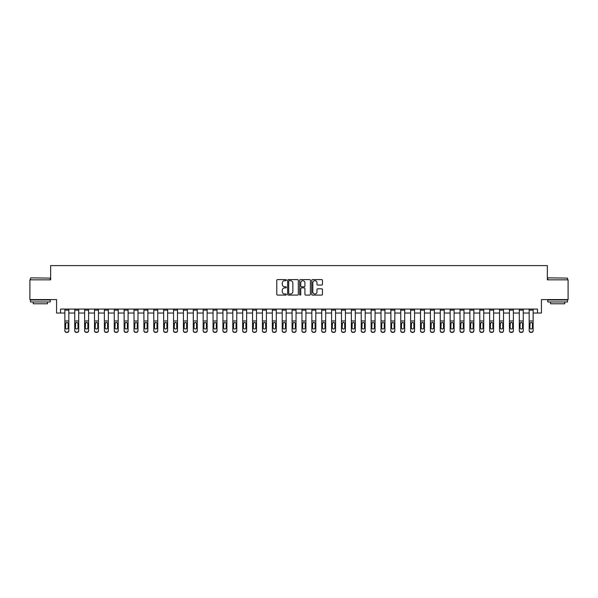 <?xml version="1.0" encoding="UTF-8"?>
<svg xmlns="http://www.w3.org/2000/svg" width="598" height="598" viewBox="0 0 598 598"><rect width="100%" height="100%" fill="white"/><g stroke="black" fill="none" stroke-linecap="round" stroke-linejoin="round"><path stroke-width="0.9" d="M286.352 280.126A0.546 0.546 0 0 0 285.814 279.587L277.569 279.587A0.777 0.777 0 0 0 276.792 280.365L276.792 294.328A0.777 0.777 0 0 0 277.569 295.098L285.814 295.098A0.546 0.546 0 0 0 286.352 294.56A0.546 0.546 0 0 0 285.814 294.014L284.745 294.014A2.482 2.482 0 0 1 282.263 291.532L282.263 290.366A2.482 2.482 0 0 1 284.745 287.885L285.814 287.885A0.546 0.546 0 0 0 286.352 287.346A0.546 0.546 0 0 0 285.814 286.801L284.745 286.801A2.482 2.482 0 0 1 282.263 284.319L282.263 283.153A2.482 2.482 0 0 1 284.745 280.671L285.814 280.671A0.546 0.546 0 0 0 286.352 280.126M321.672 285.052A0.777 0.777 0 0 0 322.449 284.282L322.449 280.365A0.777 0.777 0 0 0 321.672 279.587L312.515 279.587A0.777 0.777 0 0 0 311.745 280.365L311.745 294.328A0.777 0.777 0 0 0 312.515 295.098L321.672 295.098A0.777 0.777 0 0 0 322.449 294.328L322.449 289.589A0.777 0.777 0 0 0 321.672 288.819L317.755 288.819A0.777 0.777 0 0 0 316.977 289.589L316.977 291.936A2.078 2.078 0 0 1 314.899 294.014A2.078 2.078 0 0 1 312.829 291.936L312.829 282.749A2.078 2.078 0 0 1 314.899 280.671A2.078 2.078 0 0 1 316.977 282.749L316.977 284.282A0.777 0.777 0 0 0 317.755 285.052L321.672 285.052M60.525 313.031L60.525 309.076L537.475 309.076L537.475 313.031L541.429 313.031L541.429 299.591L568.1 299.591L568.1 279.834L547.357 279.834L547.357 265.609L50.643 265.609L50.643 279.834L29.9 279.834L29.9 299.591L56.571 299.591L56.571 313.031L64.868 313.031M298.32 280.365A0.777 0.777 0 0 0 297.542 279.587L288.393 279.587A0.777 0.777 0 0 0 287.616 280.365L287.616 294.328A0.777 0.777 0 0 0 288.393 295.098L297.542 295.098A0.777 0.777 0 0 0 298.32 294.328L298.32 280.365M300.458 279.587L309.607 279.587A0.777 0.777 0 0 1 310.384 280.365L310.384 294.328A0.777 0.777 0 0 1 309.607 295.098L305.69 295.098A0.777 0.777 0 0 1 304.913 294.328L304.913 288.662A0.777 0.777 0 0 0 304.143 287.885L301.541 287.885A0.777 0.777 0 0 0 300.764 288.662L300.764 294.56A0.546 0.546 0 0 1 300.218 295.098A0.546 0.546 0 0 1 299.68 294.56L299.68 280.365A0.777 0.777 0 0 1 300.458 279.587M68.822 313.031L74.75 313.031M78.704 313.031L84.632 313.031M88.579 313.031L94.506 313.031M98.461 313.031L104.388 313.031M108.335 313.031L114.263 313.031M118.217 313.031L124.145 313.031M128.099 313.031L134.027 313.031M137.974 313.031L143.901 313.031M147.856 313.031L153.783 313.031M157.73 313.031L163.658 313.031M167.612 313.031L173.54 313.031M177.486 313.031L183.414 313.031M187.368 313.031L193.296 313.031M197.25 313.031L203.178 313.031M207.125 313.031L213.052 313.031M217.007 313.031L222.934 313.031M226.881 313.031L232.809 313.031M236.763 313.031L242.691 313.031M246.645 313.031L252.573 313.031M256.52 313.031L262.447 313.031M266.402 313.031L272.329 313.031M276.276 313.031L282.204 313.031M286.158 313.031L292.086 313.031M296.04 313.031L301.96 313.031M305.914 313.031L311.842 313.031M315.796 313.031L321.724 313.031M325.671 313.031L331.598 313.031M335.553 313.031L341.48 313.031M345.427 313.031L351.355 313.031M355.309 313.031L361.237 313.031M365.191 313.031L371.119 313.031M375.066 313.031L380.993 313.031M384.948 313.031L390.875 313.031M394.822 313.031L400.75 313.031M404.704 313.031L410.632 313.031M414.586 313.031L420.514 313.031M424.46 313.031L430.388 313.031M434.342 313.031L440.27 313.031M444.217 313.031L450.145 313.031M454.099 313.031L460.026 313.031M463.973 313.031L469.901 313.031M473.855 313.031L479.783 313.031M483.737 313.031L489.665 313.031M493.612 313.031L499.539 313.031M503.494 313.031L509.421 313.031M513.368 313.031L519.296 313.031M523.25 313.031L529.178 313.031M533.132 313.031L537.475 313.031M289.245 280.671A0.546 0.546 0 0 0 288.699 281.217L288.699 293.469A0.546 0.546 0 0 0 289.245 294.014L290.366 294.014A2.482 2.482 0 0 0 292.856 291.532L292.856 283.153A2.482 2.482 0 0 0 290.366 280.671L289.245 280.671M304.913 282.787A2.078 2.078 0 0 0 302.842 280.709A2.078 2.078 0 0 0 300.764 282.787L300.764 286.023A0.777 0.777 0 0 0 301.541 286.801L304.143 286.801A0.777 0.777 0 0 0 304.913 286.023L304.913 282.787M64.868 323.256L64.868 330.574A1.577 1.57 0 0 0 66.453 332.144L67.245 332.144A1.577 1.57 0 0 0 68.822 330.574L68.822 330.821A1.577 1.57 180 0 1 67.245 332.391L67.245 332.144M68.112 327.749L68.112 323.593L68.112 327.749A1.263 1.256 180 0 1 66.849 329.005A1.263 1.256 180 0 0 68.112 327.749M65.586 328.003L65.586 327.749A1.263 1.256 180 0 0 66.849 329.005M65.586 327.749L65.72 323.01L66.849 322.322L67.97 323.01L66.849 322.322L65.586 323.488M68.822 309.076L68.822 330.821M64.868 309.076L64.868 330.821A1.577 1.57 180 0 0 66.453 332.391L67.245 332.391M68.822 323.01L67.97 323.01L68.112 323.593M74.75 323.256L74.75 330.574A1.577 1.57 0 0 0 76.327 332.144L77.12 332.144A1.577 1.57 0 0 0 78.704 330.574L78.704 330.821A1.577 1.57 180 0 1 77.12 332.391L77.12 332.144M77.987 327.749L77.987 323.593L77.987 327.749A1.263 1.256 180 0 1 76.723 329.005A1.263 1.256 180 0 0 77.987 327.749M75.46 328.003L75.46 327.749A1.263 1.256 180 0 0 76.723 329.005M75.46 327.749L75.602 323.01L76.723 322.322L77.852 323.01L76.723 322.322L75.46 323.488M84.632 323.256L84.632 330.574A1.577 1.57 0 0 0 86.209 332.144L87.002 332.144A1.577 1.57 0 0 0 88.579 330.574L88.579 330.821A1.577 1.57 180 0 1 87.002 332.391L87.002 332.144M87.869 327.749L87.869 323.593L87.869 327.749A1.263 1.256 180 0 1 86.605 329.005A1.263 1.256 180 0 0 87.869 327.749M85.342 328.003L85.342 327.749A1.263 1.256 180 0 0 86.605 329.005M85.342 327.749L85.477 323.01L86.605 322.322L87.727 323.01L86.605 322.322L85.342 323.488M94.506 323.256L94.506 330.574A1.577 1.57 0 0 0 96.091 332.144L96.876 332.144A1.577 1.57 0 0 0 98.461 330.574L98.461 330.821A1.577 1.57 180 0 1 96.876 332.391L96.876 332.144M97.751 327.749L97.751 323.593L97.751 327.749A1.263 1.256 180 0 1 96.48 329.005A1.263 1.256 180 0 0 97.751 327.749M95.217 328.003L95.217 327.749A1.263 1.256 180 0 0 96.48 329.005M95.217 327.749L95.359 323.01L96.48 322.322L97.609 323.01L96.48 322.322L95.217 323.488M78.704 309.076L78.704 330.821M74.75 309.076L74.75 330.821A1.577 1.57 180 0 0 76.327 332.391L77.12 332.391M78.704 323.01L77.852 323.01L77.987 323.593M88.579 309.076L88.579 330.821M84.632 309.076L84.632 330.821A1.577 1.57 180 0 0 86.209 332.391L87.002 332.391M88.579 323.01L87.727 323.01L87.869 323.593M98.461 309.076L98.461 330.821M94.506 309.076L94.506 330.821A1.577 1.57 180 0 0 96.091 332.391L96.876 332.391M98.461 323.01L97.609 323.01L97.751 323.593M104.388 323.256L104.388 330.574A1.577 1.57 0 0 0 105.966 332.144L106.758 332.144A1.577 1.57 0 0 0 108.335 330.574L108.335 330.821A1.577 1.57 180 0 1 106.758 332.391L106.758 332.144M107.625 327.749L107.625 323.593L107.625 327.749A1.263 1.256 180 0 1 106.362 329.005A1.263 1.256 180 0 0 107.625 327.749M105.099 328.003L105.099 327.749A1.263 1.256 180 0 0 106.362 329.005M105.099 327.749L105.241 323.01L106.362 322.322L107.491 323.01L106.362 322.322L105.099 323.488M108.335 309.076L108.335 330.821M104.388 309.076L104.388 330.821A1.577 1.57 180 0 0 105.966 332.391L106.758 332.391M108.335 323.01L107.491 323.01L107.625 323.593M30.73 277.861L50.247 278.1L30.73 277.861M40.372 301.96L30.491 301.96L30.491 299.987L50.247 299.987L50.247 301.96L40.372 301.96M47.481 301.96L47.481 303.784L33.256 303.784L33.256 301.96M547.985 277.861L567.509 278.1L547.985 277.861M557.628 301.96L547.753 301.96L547.753 299.987L567.509 299.987L567.509 301.96L557.628 301.96M564.744 301.96L564.744 303.784L550.519 303.784L550.519 301.96M114.263 323.256L114.263 330.574A1.577 1.57 0 0 0 115.848 332.144L116.64 332.144A1.577 1.57 0 0 0 118.217 330.574L118.217 330.821A1.577 1.57 180 0 1 116.64 332.391L116.64 332.144M117.507 327.749L117.507 323.593L117.507 327.749A1.263 1.256 180 0 1 116.244 329.005A1.263 1.256 180 0 0 117.507 327.749M114.973 328.003L114.973 327.749A1.263 1.256 180 0 0 116.244 329.005M114.973 327.749L115.115 323.01L116.244 322.322L117.365 323.01L116.244 322.322L114.973 323.488M118.217 309.076L118.217 330.821M114.263 309.076L114.263 330.821A1.577 1.57 180 0 0 115.848 332.391L116.64 332.391M118.217 323.01L117.365 323.01L117.507 323.593M124.145 323.256L124.145 330.574A1.577 1.57 0 0 0 125.722 332.144L126.514 332.144A1.577 1.57 0 0 0 128.099 330.574L128.099 330.821A1.577 1.57 180 0 1 126.514 332.391L126.514 332.144M127.381 327.749L127.381 323.593L127.381 327.749A1.263 1.256 180 0 1 126.118 329.005A1.263 1.256 180 0 0 127.381 327.749M124.855 328.003L124.855 327.749A1.263 1.256 180 0 0 126.118 329.005M124.855 327.749L124.997 323.01L126.118 322.322L127.247 323.01L126.118 322.322L124.855 323.488M128.099 309.076L128.099 330.821M124.145 309.076L124.145 330.821A1.577 1.57 180 0 0 125.722 332.391L126.514 332.391M128.099 323.01L127.247 323.01L127.381 323.593M134.027 323.256L134.027 330.574A1.577 1.57 0 0 0 135.604 332.144L136.396 332.144A1.577 1.57 0 0 0 137.974 330.574L137.974 330.821A1.577 1.57 180 0 1 136.396 332.391L136.396 332.144M137.263 327.749L137.263 323.593L137.263 327.749A1.263 1.256 180 0 1 136 329.005A1.263 1.256 180 0 0 137.263 327.749M134.737 328.003L134.737 327.749A1.263 1.256 180 0 0 136 329.005M134.737 327.749L134.871 323.01L136 322.322L137.121 323.01L136 322.322L134.737 323.488M137.974 309.076L137.974 330.821M134.027 309.076L134.027 330.821A1.577 1.57 180 0 0 135.604 332.391L136.396 332.391M137.974 323.01L137.121 323.01L137.263 323.593M143.901 323.256L143.901 330.574A1.577 1.57 0 0 0 145.486 332.144L146.271 332.144A1.577 1.57 0 0 0 147.856 330.574L147.856 330.821A1.577 1.57 180 0 1 146.271 332.391L146.271 332.144M147.145 327.749L147.145 323.593L147.145 327.749A1.263 1.256 180 0 1 145.875 329.005A1.263 1.256 180 0 0 147.145 327.749M144.611 328.003L144.611 327.749A1.263 1.256 180 0 0 145.875 329.005M144.611 327.749L144.753 323.01L145.875 322.322L147.003 323.01L145.875 322.322L144.611 323.488M147.856 309.076L147.856 330.821M143.901 309.076L143.901 330.821A1.577 1.57 180 0 0 145.486 332.391L146.271 332.391M147.856 323.01L147.003 323.01L147.145 323.593M153.783 323.256L153.783 330.574A1.577 1.57 0 0 0 155.36 332.144L156.153 332.144A1.577 1.57 0 0 0 157.73 330.574L157.73 330.821A1.577 1.57 180 0 1 156.153 332.391L156.153 332.144M157.02 327.749L157.02 323.593L157.02 327.749A1.263 1.256 180 0 1 155.757 329.005A1.263 1.256 180 0 0 157.02 327.749M154.493 328.003L154.493 327.749A1.263 1.256 180 0 0 155.757 329.005M154.493 327.749L154.635 323.01L155.757 322.322L156.878 323.01L155.757 322.322L154.493 323.488M157.73 309.076L157.73 330.821M153.783 309.076L153.783 330.821A1.577 1.57 180 0 0 155.36 332.391L156.153 332.391M157.73 323.01L156.878 323.01L157.02 323.593M163.658 323.256L163.658 330.574A1.577 1.57 0 0 0 165.242 332.144L166.027 332.144A1.577 1.57 0 0 0 167.612 330.574L167.612 330.821A1.577 1.57 180 0 1 166.027 332.391L166.027 332.144M166.902 327.749L166.902 323.593L166.902 327.749A1.263 1.256 180 0 1 165.639 329.005A1.263 1.256 180 0 0 166.902 327.749M164.368 328.003L164.368 327.749A1.263 1.256 180 0 0 165.639 329.005M164.368 327.749L164.51 323.01L165.639 322.322L166.76 323.01L165.639 322.322L164.368 323.488M167.612 309.076L167.612 330.821M163.658 309.076L163.658 330.821A1.577 1.57 180 0 0 165.242 332.391L166.027 332.391M167.612 323.01L166.76 323.01L166.902 323.593M173.54 323.256L173.54 330.574A1.577 1.57 0 0 0 175.117 332.144L175.909 332.144A1.577 1.57 0 0 0 177.486 330.574L177.486 330.821A1.577 1.57 180 0 1 175.909 332.391L175.909 332.144M176.776 327.749L176.776 323.593L176.776 327.749A1.263 1.256 180 0 1 175.513 329.005A1.263 1.256 180 0 0 176.776 327.749M174.25 328.003L174.25 327.749A1.263 1.256 180 0 0 175.513 329.005M174.25 327.749L174.392 323.01L175.513 322.322L176.642 323.01L175.513 322.322L174.25 323.488M177.486 309.076L177.486 330.821M173.54 309.076L173.54 330.821A1.577 1.57 180 0 0 175.117 332.391L175.909 332.391M177.486 323.01L176.642 323.01L176.776 323.593M183.414 323.256L183.414 330.574A1.577 1.57 0 0 0 184.999 332.144L185.791 332.144A1.577 1.57 0 0 0 187.368 330.574L187.368 330.821A1.577 1.57 180 0 1 185.791 332.391L185.791 332.144M186.658 327.749L186.658 323.593L186.658 327.749A1.263 1.256 180 0 1 185.395 329.005A1.263 1.256 180 0 0 186.658 327.749M184.132 328.003L184.132 327.749A1.263 1.256 180 0 0 185.395 329.005M184.132 327.749L184.266 323.01L185.395 322.322L186.516 323.01L185.395 322.322L184.132 323.488M187.368 309.076L187.368 330.821M183.414 309.076L183.414 330.821A1.577 1.57 180 0 0 184.999 332.391L185.791 332.391M187.368 323.01L186.516 323.01L186.658 323.593M193.296 323.256L193.296 330.574A1.577 1.57 0 0 0 194.873 332.144L195.666 332.144A1.577 1.57 0 0 0 197.25 330.574L197.25 330.821A1.577 1.57 180 0 1 195.666 332.391L195.666 332.144M196.54 327.749L196.54 323.593L196.54 327.749A1.263 1.256 180 0 1 195.269 329.005A1.263 1.256 180 0 0 196.54 327.749M194.006 328.003L194.006 327.749A1.263 1.256 180 0 0 195.269 329.005M194.006 327.749L194.148 323.01L195.269 322.322L196.398 323.01L195.269 322.322L194.006 323.488M197.25 309.076L197.25 330.821M193.296 309.076L193.296 330.821A1.577 1.57 180 0 0 194.873 332.391L195.666 332.391M197.25 323.01L196.398 323.01L196.54 323.593M203.178 323.256L203.178 330.574A1.577 1.57 0 0 0 204.755 332.144L205.548 332.144A1.577 1.57 0 0 0 207.125 330.574L207.125 330.821A1.577 1.57 180 0 1 205.548 332.391L205.548 332.144M206.415 327.749L206.415 323.593L206.415 327.749A1.263 1.256 180 0 1 205.151 329.005A1.263 1.256 180 0 0 206.415 327.749M203.888 328.003L203.888 327.749A1.263 1.256 180 0 0 205.151 329.005M203.888 327.749L204.023 323.01L205.151 322.322L206.273 323.01L205.151 322.322L203.888 323.488M207.125 309.076L207.125 330.821M203.178 309.076L203.178 330.821A1.577 1.57 180 0 0 204.755 332.391L205.548 332.391M207.125 323.01L206.273 323.01L206.415 323.593M213.052 323.256L213.052 330.574A1.577 1.57 0 0 0 214.637 332.144L215.422 332.144A1.577 1.57 0 0 0 217.007 330.574L217.007 330.821A1.577 1.57 180 0 1 215.422 332.391L215.422 332.144M216.297 327.749L216.297 323.593L216.297 327.749A1.263 1.256 180 0 1 215.033 329.005A1.263 1.256 180 0 0 216.297 327.749M213.763 328.003L213.763 327.749A1.263 1.256 180 0 0 215.033 329.005M213.763 327.749L213.905 323.01L215.033 322.322L216.155 323.01L215.033 322.322L213.763 323.488M217.007 309.076L217.007 330.821M213.052 309.076L213.052 330.821A1.577 1.57 180 0 0 214.637 332.391L215.422 332.391M217.007 323.01L216.155 323.01L216.297 323.593M222.934 323.256L222.934 330.574A1.577 1.57 0 0 0 224.512 332.144L225.304 332.144A1.577 1.57 0 0 0 226.881 330.574L226.881 330.821A1.577 1.57 180 0 1 225.304 332.391L225.304 332.144M226.171 327.749L226.171 323.593L226.171 327.749A1.263 1.256 180 0 1 224.908 329.005A1.263 1.256 180 0 0 226.171 327.749M223.645 328.003L223.645 327.749A1.263 1.256 180 0 0 224.908 329.005M223.645 327.749L223.787 323.01L224.908 322.322L226.037 323.01L224.908 322.322L223.645 323.488M226.881 309.076L226.881 330.821M222.934 309.076L222.934 330.821A1.577 1.57 180 0 0 224.512 332.391L225.304 332.391M226.881 323.01L226.037 323.01L226.171 323.593M232.809 323.256L232.809 330.574A1.577 1.57 0 0 0 234.394 332.144L235.186 332.144A1.577 1.57 0 0 0 236.763 330.574L236.763 330.821A1.577 1.57 180 0 1 235.186 332.391L235.186 332.144M236.053 327.749L236.053 323.593L236.053 327.749A1.263 1.256 180 0 1 234.79 329.005A1.263 1.256 180 0 0 236.053 327.749M233.526 328.003L233.526 327.749A1.263 1.256 180 0 0 234.79 329.005M233.526 327.749L233.661 323.01L234.79 322.322L235.911 323.01L234.79 322.322L233.526 323.488M236.763 309.076L236.763 330.821M232.809 309.076L232.809 330.821A1.577 1.57 180 0 0 234.394 332.391L235.186 332.391M236.763 323.01L235.911 323.01L236.053 323.593M242.691 323.256L242.691 330.574A1.577 1.57 0 0 0 244.268 332.144L245.06 332.144A1.577 1.57 0 0 0 246.645 330.574L246.645 330.821A1.577 1.57 180 0 1 245.06 332.391L245.06 332.144M245.928 327.749L245.928 323.593L245.928 327.749A1.263 1.256 180 0 1 244.664 329.005A1.263 1.256 180 0 0 245.928 327.749M243.401 328.003L243.401 327.749A1.263 1.256 180 0 0 244.664 329.005M243.401 327.749L243.543 323.01L244.664 322.322L245.793 323.01L244.664 322.322L243.401 323.488M246.645 309.076L246.645 330.821M242.691 309.076L242.691 330.821A1.577 1.57 180 0 0 244.268 332.391L245.06 332.391M246.645 323.01L245.793 323.01L245.928 323.593M252.573 323.256L252.573 330.574A1.577 1.57 0 0 0 254.15 332.144L254.942 332.144A1.577 1.57 0 0 0 256.52 330.574L256.52 330.821A1.577 1.57 180 0 1 254.942 332.391L254.942 332.144M255.809 327.749L255.809 323.593L255.809 327.749A1.263 1.256 180 0 1 254.546 329.005A1.263 1.256 180 0 0 255.809 327.749M253.283 328.003L253.283 327.749A1.263 1.256 180 0 0 254.546 329.005M253.283 327.749L253.417 323.01L254.546 322.322L255.667 323.01L254.546 322.322L253.283 323.488M256.52 309.076L256.52 330.821M252.573 309.076L252.573 330.821A1.577 1.57 180 0 0 254.15 332.391L254.942 332.391M256.52 323.01L255.667 323.01L255.809 323.593M262.447 323.256L262.447 330.574A1.577 1.57 0 0 0 264.032 332.144L264.817 332.144A1.577 1.57 0 0 0 266.402 330.574L266.402 330.821A1.577 1.57 180 0 1 264.817 332.391L264.817 332.144M265.691 327.749L265.691 323.593L265.691 327.749A1.263 1.256 180 0 1 264.421 329.005A1.263 1.256 180 0 0 265.691 327.749M263.157 328.003L263.157 327.749A1.263 1.256 180 0 0 264.421 329.005M263.157 327.749L263.299 323.01L264.421 322.322L265.549 323.01L264.421 322.322L263.157 323.488M266.402 309.076L266.402 330.821M262.447 309.076L262.447 330.821A1.577 1.57 180 0 0 264.032 332.391L264.817 332.391M266.402 323.01L265.549 323.01L265.691 323.593M272.329 323.256L272.329 330.574A1.577 1.57 0 0 0 273.906 332.144L274.699 332.144A1.577 1.57 0 0 0 276.276 330.574L276.276 330.821A1.577 1.57 180 0 1 274.699 332.391L274.699 332.144M275.566 327.749L275.566 323.593L275.566 327.749A1.263 1.256 180 0 1 274.303 329.005A1.263 1.256 180 0 0 275.566 327.749M273.039 328.003L273.039 327.749A1.263 1.256 180 0 0 274.303 329.005M273.039 327.749L273.181 323.01L274.303 322.322L275.424 323.01L274.303 322.322L273.039 323.488M276.276 309.076L276.276 330.821M272.329 309.076L272.329 330.821A1.577 1.57 180 0 0 273.906 332.391L274.699 332.391M276.276 323.01L275.424 323.01L275.566 323.593M282.204 323.256L282.204 330.574A1.577 1.57 0 0 0 283.788 332.144L284.573 332.144A1.577 1.57 0 0 0 286.158 330.574L286.158 330.821A1.577 1.57 180 0 1 284.573 332.391L284.573 332.144M285.448 327.749L285.448 323.593L285.448 327.749A1.263 1.256 180 0 1 284.185 329.005A1.263 1.256 180 0 0 285.448 327.749M282.914 328.003L282.914 327.749A1.263 1.256 180 0 0 284.185 329.005M282.914 327.749L283.056 323.01L284.185 322.322L285.306 323.01L284.185 322.322L282.914 323.488M286.158 309.076L286.158 330.821M282.204 309.076L282.204 330.821A1.577 1.57 180 0 0 283.788 332.391L284.573 332.391M286.158 323.01L285.306 323.01L285.448 323.593M292.086 323.256L292.086 330.574A1.577 1.57 0 0 0 293.663 332.144L294.455 332.144A1.577 1.57 0 0 0 296.04 330.574L296.04 330.821A1.577 1.57 180 0 1 294.455 332.391L294.455 332.144M295.322 327.749L295.322 323.593L295.322 327.749A1.263 1.256 180 0 1 294.059 329.005A1.263 1.256 180 0 0 295.322 327.749M292.796 328.003L292.796 327.749A1.263 1.256 180 0 0 294.059 329.005M292.796 327.749L292.938 323.01L294.059 322.322L295.188 323.01L294.059 322.322L292.796 323.488M296.04 309.076L296.04 330.821M292.086 309.076L292.086 330.821A1.577 1.57 180 0 0 293.663 332.391L294.455 332.391M296.04 323.01L295.188 323.01L295.322 323.593M301.96 323.256L301.96 330.574A1.577 1.57 0 0 0 303.545 332.144L304.337 332.144A1.577 1.57 0 0 0 305.914 330.574L305.914 330.821A1.577 1.57 180 0 1 304.337 332.391L304.337 332.144M305.204 327.749L305.204 323.593L305.204 327.749A1.263 1.256 180 0 1 303.941 329.005A1.263 1.256 180 0 0 305.204 327.749M302.678 328.003L302.678 327.749A1.263 1.256 180 0 0 303.941 329.005M302.678 327.749L302.812 323.01L303.941 322.322L305.062 323.01L303.941 322.322L302.678 323.488M305.914 309.076L305.914 330.821M301.96 309.076L301.96 330.821A1.577 1.57 180 0 0 303.545 332.391L304.337 332.391M305.914 323.01L305.062 323.01L305.204 323.593M311.842 323.256L311.842 330.574A1.577 1.57 0 0 0 313.427 332.144L314.212 332.144A1.577 1.57 0 0 0 315.796 330.574L315.796 330.821A1.577 1.57 180 0 1 314.212 332.391L314.212 332.144M315.086 327.749L315.086 323.593L315.086 327.749A1.263 1.256 180 0 1 313.815 329.005A1.263 1.256 180 0 0 315.086 327.749M312.552 328.003L312.552 327.749A1.263 1.256 180 0 0 313.815 329.005M312.552 327.749L312.694 323.01L313.815 322.322L314.944 323.01L313.815 322.322L312.552 323.488M315.796 309.076L315.796 330.821M311.842 309.076L311.842 330.821A1.577 1.57 180 0 0 313.427 332.391L314.212 332.391M315.796 323.01L314.944 323.01L315.086 323.593M321.724 323.256L321.724 330.574A1.577 1.57 0 0 0 323.301 332.144L324.094 332.144A1.577 1.57 0 0 0 325.671 330.574L325.671 330.821A1.577 1.57 180 0 1 324.094 332.391L324.094 332.144M324.961 327.749L324.961 323.593L324.961 327.749A1.263 1.256 180 0 1 323.697 329.005A1.263 1.256 180 0 0 324.961 327.749M322.434 328.003L322.434 327.749A1.263 1.256 180 0 0 323.697 329.005M322.434 327.749L322.576 323.01L323.697 322.322L324.819 323.01L323.697 322.322L322.434 323.488M325.671 309.076L325.671 330.821M321.724 309.076L321.724 330.821A1.577 1.57 180 0 0 323.301 332.391L324.094 332.391M325.671 323.01L324.819 323.01L324.961 323.593M331.598 323.256L331.598 330.574A1.577 1.57 0 0 0 333.183 332.144L333.968 332.144A1.577 1.57 0 0 0 335.553 330.574L335.553 330.821A1.577 1.57 180 0 1 333.968 332.391L333.968 332.144M334.843 327.749L334.843 323.593L334.843 327.749A1.263 1.256 180 0 1 333.579 329.005A1.263 1.256 180 0 0 334.843 327.749M332.309 328.003L332.309 327.749A1.263 1.256 180 0 0 333.579 329.005M332.309 327.749L332.451 323.01L333.579 322.322L334.701 323.01L333.579 322.322L332.309 323.488M335.553 309.076L335.553 330.821M331.598 309.076L331.598 330.821A1.577 1.57 180 0 0 333.183 332.391L333.968 332.391M335.553 323.01L334.701 323.01L334.843 323.593M341.48 323.256L341.48 330.574A1.577 1.57 0 0 0 343.058 332.144L343.85 332.144A1.577 1.57 0 0 0 345.427 330.574L345.427 330.821A1.577 1.57 180 0 1 343.85 332.391L343.85 332.144M344.717 327.749L344.717 323.593L344.717 327.749A1.263 1.256 180 0 1 343.454 329.005A1.263 1.256 180 0 0 344.717 327.749M342.191 328.003L342.191 327.749A1.263 1.256 180 0 0 343.454 329.005M342.191 327.749L342.333 323.01L343.454 322.322L344.583 323.01L343.454 322.322L342.191 323.488M345.427 309.076L345.427 330.821M341.48 309.076L341.48 330.821A1.577 1.57 180 0 0 343.058 332.391L343.85 332.391M345.427 323.01L344.583 323.01L344.717 323.593M351.355 323.256L351.355 330.574A1.577 1.57 0 0 0 352.94 332.144L353.732 332.144A1.577 1.57 0 0 0 355.309 330.574L355.309 330.821A1.577 1.57 180 0 1 353.732 332.391L353.732 332.144M354.599 327.749L354.599 323.593L354.599 327.749A1.263 1.256 180 0 1 353.336 329.005A1.263 1.256 180 0 0 354.599 327.749M352.073 328.003L352.073 327.749A1.263 1.256 180 0 0 353.336 329.005M352.073 327.749L352.207 323.01L353.336 322.322L354.457 323.01L353.336 322.322L352.073 323.488M355.309 309.076L355.309 330.821M351.355 309.076L351.355 330.821A1.577 1.57 180 0 0 352.94 332.391L353.732 332.391M355.309 323.01L354.457 323.01L354.599 323.593M361.237 323.256L361.237 330.574A1.577 1.57 0 0 0 362.814 332.144L363.606 332.144A1.577 1.57 0 0 0 365.191 330.574L365.191 330.821A1.577 1.57 180 0 1 363.606 332.391L363.606 332.144M364.474 327.749L364.474 323.593L364.474 327.749A1.263 1.256 180 0 1 363.21 329.005A1.263 1.256 180 0 0 364.474 327.749M361.947 328.003L361.947 327.749A1.263 1.256 180 0 0 363.21 329.005M361.947 327.749L362.089 323.01L363.21 322.322L364.339 323.01L363.21 322.322L361.947 323.488M365.191 309.076L365.191 330.821M361.237 309.076L361.237 330.821A1.577 1.57 180 0 0 362.814 332.391L363.606 332.391M365.191 323.01L364.339 323.01L364.474 323.593M371.119 323.256L371.119 330.574A1.577 1.57 0 0 0 372.696 332.144L373.488 332.144A1.577 1.57 0 0 0 375.066 330.574L375.066 330.821A1.577 1.57 180 0 1 373.488 332.391L373.488 332.144M374.355 327.749L374.355 323.593L374.355 327.749A1.263 1.256 180 0 1 373.092 329.005A1.263 1.256 180 0 0 374.355 327.749M371.829 328.003L371.829 327.749A1.263 1.256 180 0 0 373.092 329.005M371.829 327.749L371.963 323.01L373.092 322.322L374.213 323.01L373.092 322.322L371.829 323.488M375.066 309.076L375.066 330.821M371.119 309.076L371.119 330.821A1.577 1.57 180 0 0 372.696 332.391L373.488 332.391M375.066 323.01L374.213 323.01L374.355 323.593M380.993 323.256L380.993 330.574A1.577 1.57 0 0 0 382.578 332.144L383.363 332.144A1.577 1.57 0 0 0 384.948 330.574L384.948 330.821A1.577 1.57 180 0 1 383.363 332.391L383.363 332.144M384.237 327.749L384.237 323.593L384.237 327.749A1.263 1.256 180 0 1 382.967 329.005A1.263 1.256 180 0 0 384.237 327.749M381.703 328.003L381.703 327.749A1.263 1.256 180 0 0 382.967 329.005M381.703 327.749L381.845 323.01L382.967 322.322L384.095 323.01L382.967 322.322L381.703 323.488M384.948 309.076L384.948 330.821M380.993 309.076L380.993 330.821A1.577 1.57 180 0 0 382.578 332.391L383.363 332.391M384.948 323.01L384.095 323.01L384.237 323.593M390.875 323.256L390.875 330.574A1.577 1.57 0 0 0 392.452 332.144L393.245 332.144A1.577 1.57 0 0 0 394.822 330.574L394.822 330.821A1.577 1.57 180 0 1 393.245 332.391L393.245 332.144M394.112 327.749L394.112 323.593L394.112 327.749A1.263 1.256 180 0 1 392.849 329.005A1.263 1.256 180 0 0 394.112 327.749M391.585 328.003L391.585 327.749A1.263 1.256 180 0 0 392.849 329.005M391.585 327.749L391.727 323.01L392.849 322.322L393.977 323.01L392.849 322.322L391.585 323.488M394.822 309.076L394.822 330.821M390.875 309.076L390.875 330.821A1.577 1.57 180 0 0 392.452 332.391L393.245 332.391M394.822 323.01L393.977 323.01L394.112 323.593M400.75 323.256L400.75 330.574A1.577 1.57 0 0 0 402.334 332.144L403.127 332.144A1.577 1.57 0 0 0 404.704 330.574L404.704 330.821A1.577 1.57 180 0 1 403.127 332.391L403.127 332.144M403.994 327.749L403.994 323.593L403.994 327.749A1.263 1.256 180 0 1 402.731 329.005A1.263 1.256 180 0 0 403.994 327.749M401.46 328.003L401.46 327.749A1.263 1.256 180 0 0 402.731 329.005M401.46 327.749L401.602 323.01L402.731 322.322L403.852 323.01L402.731 322.322L401.46 323.488M404.704 309.076L404.704 330.821M400.75 309.076L400.75 330.821A1.577 1.57 180 0 0 402.334 332.391L403.127 332.391M404.704 323.01L403.852 323.01L403.994 323.593M410.632 323.256L410.632 330.574A1.577 1.57 0 0 0 412.209 332.144L413.001 332.144A1.577 1.57 0 0 0 414.586 330.574L414.586 330.821A1.577 1.57 180 0 1 413.001 332.391L413.001 332.144M413.868 327.749L413.868 323.593L413.868 327.749A1.263 1.256 180 0 1 412.605 329.005A1.263 1.256 180 0 0 413.868 327.749M411.342 328.003L411.342 327.749A1.263 1.256 180 0 0 412.605 329.005M411.342 327.749L411.484 323.01L412.605 322.322L413.734 323.01L412.605 322.322L411.342 323.488M414.586 309.076L414.586 330.821M410.632 309.076L410.632 330.821A1.577 1.57 180 0 0 412.209 332.391L413.001 332.391M414.586 323.01L413.734 323.01L413.868 323.593M420.514 323.256L420.514 330.574A1.577 1.57 0 0 0 422.091 332.144L422.883 332.144A1.577 1.57 0 0 0 424.46 330.574L424.46 330.821A1.577 1.57 180 0 1 422.883 332.391L422.883 332.144M423.75 327.749L423.75 323.593L423.75 327.749A1.263 1.256 180 0 1 422.487 329.005A1.263 1.256 180 0 0 423.75 327.749M421.224 328.003L421.224 327.749A1.263 1.256 180 0 0 422.487 329.005M421.224 327.749L421.358 323.01L422.487 322.322L423.608 323.01L422.487 322.322L421.224 323.488M424.46 309.076L424.46 330.821M420.514 309.076L420.514 330.821A1.577 1.57 180 0 0 422.091 332.391L422.883 332.391M424.46 323.01L423.608 323.01L423.75 323.593M430.388 323.256L430.388 330.574A1.577 1.57 0 0 0 431.973 332.144L432.758 332.144A1.577 1.57 0 0 0 434.342 330.574L434.342 330.821A1.577 1.57 180 0 1 432.758 332.391L432.758 332.144M433.632 327.749L433.632 323.593L433.632 327.749A1.263 1.256 180 0 1 432.361 329.005A1.263 1.256 180 0 0 433.632 327.749M431.098 328.003L431.098 327.749A1.263 1.256 180 0 0 432.361 329.005M431.098 327.749L431.24 323.01L432.361 322.322L433.49 323.01L432.361 322.322L431.098 323.488M434.342 309.076L434.342 330.821M430.388 309.076L430.388 330.821A1.577 1.57 180 0 0 431.973 332.391L432.758 332.391M434.342 323.01L433.49 323.01L433.632 323.593M440.27 323.256L440.27 330.574A1.577 1.57 0 0 0 441.847 332.144L442.64 332.144A1.577 1.57 0 0 0 444.217 330.574L444.217 330.821A1.577 1.57 180 0 1 442.64 332.391L442.64 332.144M443.507 327.749L443.507 323.593L443.507 327.749A1.263 1.256 180 0 1 442.243 329.005A1.263 1.256 180 0 0 443.507 327.749M440.98 328.003L440.98 327.749A1.263 1.256 180 0 0 442.243 329.005M440.98 327.749L441.122 323.01L442.243 322.322L443.365 323.01L442.243 322.322L440.98 323.488M444.217 309.076L444.217 330.821M440.27 309.076L440.27 330.821A1.577 1.57 180 0 0 441.847 332.391L442.64 332.391M444.217 323.01L443.365 323.01L443.507 323.593M450.145 323.256L450.145 330.574A1.577 1.57 0 0 0 451.729 332.144L452.514 332.144A1.577 1.57 0 0 0 454.099 330.574L454.099 330.821A1.577 1.57 180 0 1 452.514 332.391L452.514 332.144M453.389 327.749L453.389 323.593L453.389 327.749A1.263 1.256 180 0 1 452.125 329.005A1.263 1.256 180 0 0 453.389 327.749M450.855 328.003L450.855 327.749A1.263 1.256 180 0 0 452.125 329.005M450.855 327.749L450.997 323.01L452.125 322.322L453.247 323.01L452.125 322.322L450.855 323.488M454.099 309.076L454.099 330.821M450.145 309.076L450.145 330.821A1.577 1.57 180 0 0 451.729 332.391L452.514 332.391M454.099 323.01L453.247 323.01L453.389 323.593M460.026 323.256L460.026 330.574A1.577 1.57 0 0 0 461.604 332.144L462.396 332.144A1.577 1.57 0 0 0 463.973 330.574L463.973 330.821A1.577 1.57 180 0 1 462.396 332.391L462.396 332.144M463.263 327.749L463.263 323.593L463.263 327.749A1.263 1.256 180 0 1 462 329.005A1.263 1.256 180 0 0 463.263 327.749M460.737 328.003L460.737 327.749A1.263 1.256 180 0 0 462 329.005M460.737 327.749L460.879 323.01L462 322.322L463.129 323.01L462 322.322L460.737 323.488M463.973 309.076L463.973 330.821M460.026 309.076L460.026 330.821A1.577 1.57 180 0 0 461.604 332.391L462.396 332.391M463.973 323.01L463.129 323.01L463.263 323.593M469.901 323.256L469.901 330.574A1.577 1.57 0 0 0 471.486 332.144L472.278 332.144A1.577 1.57 0 0 0 473.855 330.574L473.855 330.821A1.577 1.57 180 0 1 472.278 332.391L472.278 332.144M473.145 327.749L473.145 323.593L473.145 327.749A1.263 1.256 180 0 1 471.882 329.005A1.263 1.256 180 0 0 473.145 327.749M470.619 328.003L470.619 327.749A1.263 1.256 180 0 0 471.882 329.005M470.619 327.749L470.753 323.01L471.882 322.322L473.003 323.01L471.882 322.322L470.619 323.488M473.855 309.076L473.855 330.821M469.901 309.076L469.901 330.821A1.577 1.57 180 0 0 471.486 332.391L472.278 332.391M473.855 323.01L473.003 323.01L473.145 323.593M479.783 323.256L479.783 330.574A1.577 1.57 0 0 0 481.36 332.144L482.152 332.144A1.577 1.57 0 0 0 483.737 330.574L483.737 330.821A1.577 1.57 180 0 1 482.152 332.391L482.152 332.144M483.027 327.749L483.027 323.593L483.027 327.749A1.263 1.256 180 0 1 481.756 329.005A1.263 1.256 180 0 0 483.027 327.749M480.493 328.003L480.493 327.749A1.263 1.256 180 0 0 481.756 329.005M480.493 327.749L480.635 323.01L481.756 322.322L482.885 323.01L481.756 322.322L480.493 323.488M483.737 309.076L483.737 330.821M479.783 309.076L479.783 330.821A1.577 1.57 180 0 0 481.36 332.391L482.152 332.391M483.737 323.01L482.885 323.01L483.027 323.593M489.665 323.256L489.665 330.574A1.577 1.57 0 0 0 491.242 332.144L492.034 332.144A1.577 1.57 0 0 0 493.612 330.574L493.612 330.821A1.577 1.57 180 0 1 492.034 332.391L492.034 332.144M492.901 327.749L492.901 323.593L492.901 327.749A1.263 1.256 180 0 1 491.638 329.005A1.263 1.256 180 0 0 492.901 327.749M490.375 328.003L490.375 327.749A1.263 1.256 180 0 0 491.638 329.005M490.375 327.749L490.51 323.01L491.638 322.322L492.759 323.01L491.638 322.322L490.375 323.488M493.612 309.076L493.612 330.821M489.665 309.076L489.665 330.821A1.577 1.57 180 0 0 491.242 332.391L492.034 332.391M493.612 323.01L492.759 323.01L492.901 323.593M499.539 323.256L499.539 330.821A1.577 1.57 180 0 0 501.124 332.391L501.909 332.144A1.577 1.57 0 0 0 503.494 330.574L503.494 330.821A1.577 1.57 180 0 1 501.909 332.391M502.783 327.749L502.783 323.593L502.783 327.749A1.263 1.256 180 0 1 501.52 329.005A1.263 1.256 180 0 0 502.783 327.749M500.249 328.003L500.249 327.749A1.263 1.256 180 0 0 501.52 329.005M500.249 327.749L500.391 323.01L501.52 322.322L502.641 323.01L501.52 322.322L500.249 323.488M503.494 309.076L503.494 330.821M499.539 309.076L499.539 330.574A1.577 1.57 0 0 0 501.124 332.144L501.909 332.144M501.124 332.144L501.124 332.391A1.577 1.57 180 0 1 499.539 330.821L499.539 330.821M503.494 323.01L502.641 323.01L502.783 323.593M509.421 323.256L509.421 330.574A1.577 1.57 0 0 0 510.998 332.144L511.791 332.144A1.577 1.57 0 0 0 513.368 330.574L513.368 330.821A1.577 1.57 180 0 1 511.791 332.391L511.791 332.144M512.658 327.749L512.658 323.593L512.658 327.749A1.263 1.256 180 0 1 511.395 329.005A1.263 1.256 180 0 0 512.658 327.749M510.131 328.003L510.131 327.749A1.263 1.256 180 0 0 511.395 329.005M510.131 327.749L510.273 323.01L511.395 322.322L512.523 323.01L511.395 322.322L510.131 323.488M513.368 309.076L513.368 330.821M509.421 309.076L509.421 330.821A1.577 1.57 180 0 0 510.998 332.391L511.791 332.391M513.368 323.01L512.523 323.01L512.658 323.593M519.296 323.256L519.296 330.574A1.577 1.57 0 0 0 520.88 332.144L521.673 332.144A1.577 1.57 0 0 0 523.25 330.574L523.25 330.821A1.577 1.57 180 0 1 521.673 332.391L521.673 332.144M522.54 327.749L522.54 323.593L522.54 327.749A1.263 1.256 180 0 1 521.277 329.005A1.263 1.256 180 0 0 522.54 327.749M520.013 328.003L520.013 327.749A1.263 1.256 180 0 0 521.277 329.005M520.013 327.749L520.148 323.01L521.277 322.322L522.398 323.01L521.277 322.322L520.013 323.488M523.25 309.076L523.25 330.821M519.296 309.076L519.296 330.821A1.577 1.57 180 0 0 520.88 332.391L521.673 332.391M523.25 323.01L522.398 323.01L522.54 323.593M529.178 323.256L529.178 330.574A1.577 1.57 0 0 0 530.755 332.144L531.547 332.144A1.577 1.57 0 0 0 533.132 330.574L533.132 330.821A1.577 1.57 180 0 1 531.547 332.391L531.547 332.144M532.414 327.749L532.414 323.593L532.414 327.749A1.263 1.256 180 0 1 531.151 329.005A1.263 1.256 180 0 0 532.414 327.749M529.888 328.003L529.888 327.749A1.263 1.256 180 0 0 531.151 329.005M529.888 327.749L530.03 323.01L531.151 322.322L532.28 323.01L531.151 322.322L529.888 323.488M533.132 309.076L533.132 330.821M529.178 309.076L529.178 330.821A1.577 1.57 180 0 0 530.755 332.391L531.547 332.391M533.132 323.01L532.28 323.01L532.414 323.593M64.868 323.01L65.72 323.01M64.868 320.962L68.822 320.962M64.868 310.16L68.822 310.16M74.75 323.01L75.602 323.01M74.75 320.962L78.704 320.962M74.75 310.16L78.704 310.16M84.632 323.01L85.477 323.01M84.632 320.962L88.579 320.962M84.632 310.16L88.579 310.16M94.506 323.01L95.359 323.01M94.506 320.962L98.461 320.962M94.506 310.16L98.461 310.16M104.388 323.01L105.241 323.01M104.388 320.962L108.335 320.962M104.388 310.16L108.335 310.16M114.263 323.01L115.115 323.01M114.263 320.962L118.217 320.962M114.263 310.16L118.217 310.16M124.145 323.01L124.997 323.01M124.145 320.962L128.099 320.962M124.145 310.16L128.099 310.16M134.027 323.01L134.871 323.01M134.027 320.962L137.974 320.962M134.027 310.16L137.974 310.16M143.901 323.01L144.753 323.01M143.901 320.962L147.856 320.962M143.901 310.16L147.856 310.16M153.783 323.01L154.635 323.01M153.783 320.962L157.73 320.962M153.783 310.16L157.73 310.16M163.658 323.01L164.51 323.01M163.658 320.962L167.612 320.962M163.658 310.16L167.612 310.16M173.54 323.01L174.392 323.01M173.54 320.962L177.486 320.962M173.54 310.16L177.486 310.16M183.414 323.01L184.266 323.01M183.414 320.962L187.368 320.962M183.414 310.16L187.368 310.16M193.296 323.01L194.148 323.01M193.296 320.962L197.25 320.962M193.296 310.16L197.25 310.16M203.178 323.01L204.023 323.01M203.178 320.962L207.125 320.962M203.178 310.16L207.125 310.16M213.052 323.01L213.905 323.01M213.052 320.962L217.007 320.962M213.052 310.16L217.007 310.16M222.934 323.01L223.787 323.01M222.934 320.962L226.881 320.962M222.934 310.16L226.881 310.16M232.809 323.01L233.661 323.01M232.809 320.962L236.763 320.962M232.809 310.16L236.763 310.16M242.691 323.01L243.543 323.01M242.691 320.962L246.645 320.962M242.691 310.16L246.645 310.16M252.573 323.01L253.417 323.01M252.573 320.962L256.52 320.962M252.573 310.16L256.52 310.16M262.447 323.01L263.299 323.01M262.447 320.962L266.402 320.962M262.447 310.16L266.402 310.16M272.329 323.01L273.181 323.01M272.329 320.962L276.276 320.962M272.329 310.16L276.276 310.16M282.204 323.01L283.056 323.01M282.204 320.962L286.158 320.962M282.204 310.16L286.158 310.16M292.086 323.01L292.938 323.01M292.086 320.962L296.04 320.962M292.086 310.16L296.04 310.16M301.96 323.01L302.812 323.01M301.96 320.962L305.914 320.962M301.96 310.16L305.914 310.16M311.842 323.01L312.694 323.01M311.842 320.962L315.796 320.962M311.842 310.16L315.796 310.16M321.724 323.01L322.576 323.01M321.724 320.962L325.671 320.962M321.724 310.16L325.671 310.16M331.598 323.01L332.451 323.01M331.598 320.962L335.553 320.962M331.598 310.16L335.553 310.16M341.48 323.01L342.333 323.01M341.48 320.962L345.427 320.962M341.48 310.16L345.427 310.16M351.355 323.01L352.207 323.01M351.355 320.962L355.309 320.962M351.355 310.16L355.309 310.16M361.237 323.01L362.089 323.01M361.237 320.962L365.191 320.962M361.237 310.16L365.191 310.16M371.119 323.01L371.963 323.01M371.119 320.962L375.066 320.962M371.119 310.16L375.066 310.16M380.993 323.01L381.845 323.01M380.993 320.962L384.948 320.962M380.993 310.16L384.948 310.16M390.875 323.01L391.727 323.01M390.875 320.962L394.822 320.962M390.875 310.16L394.822 310.16M400.75 323.01L401.602 323.01M400.75 320.962L404.704 320.962M400.75 310.16L404.704 310.16M410.632 323.01L411.484 323.01M410.632 320.962L414.586 320.962M410.632 310.16L414.586 310.16M420.514 323.01L421.358 323.01M420.514 320.962L424.46 320.962M420.514 310.16L424.46 310.16M430.388 323.01L431.24 323.01M430.388 320.962L434.342 320.962M430.388 310.16L434.342 310.16M440.27 323.01L441.122 323.01M440.27 320.962L444.217 320.962M440.27 310.16L444.217 310.16M450.145 323.01L450.997 323.01M450.145 320.962L454.099 320.962M450.145 310.16L454.099 310.16M460.026 323.01L460.879 323.01M460.026 320.962L463.973 320.962M460.026 310.16L463.973 310.16M469.901 323.01L470.753 323.01M469.901 320.962L473.855 320.962M469.901 310.16L473.855 310.16M479.783 323.01L480.635 323.01M479.783 320.962L483.737 320.962M479.783 310.16L483.737 310.16M489.665 323.01L490.51 323.01M489.665 320.962L493.612 320.962M489.665 310.16L493.612 310.16M499.539 323.01L500.391 323.01M499.539 320.962L503.494 320.962M499.539 310.16L503.494 310.16M509.421 323.01L510.273 323.01M509.421 320.962L513.368 320.962M509.421 310.16L513.368 310.16M519.296 323.01L520.148 323.01M519.296 320.962L523.25 320.962M519.296 310.16L523.25 310.16M529.178 323.01L530.03 323.01M529.178 320.962L533.132 320.962M529.178 310.16L533.132 310.16M30.491 279.834L30.491 278.1M34.998 299.987L34.998 299.591M45.747 299.987L45.747 299.591M50.247 279.834L50.247 278.1M547.753 279.834L547.753 278.1M552.253 299.987L552.253 299.591M563.002 299.987L563.002 299.591M567.509 279.834L567.509 278.1"/></g></svg>
